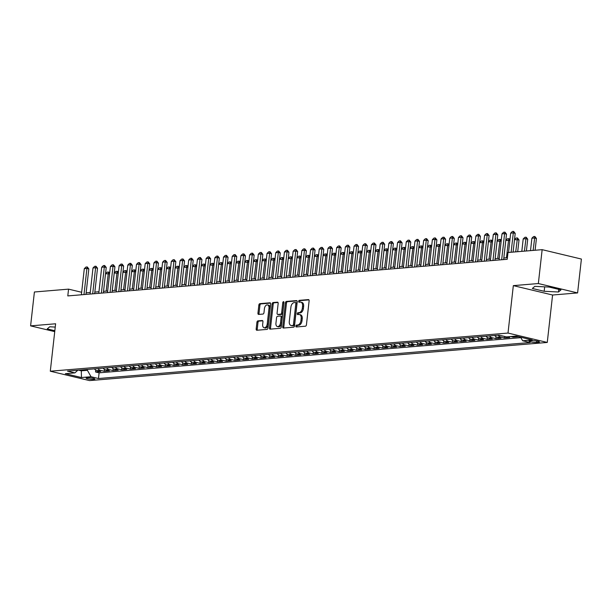 <?xml version="1.0" encoding="UTF-8"?>
<svg xmlns="http://www.w3.org/2000/svg" width="612" height="612" viewBox="0 0 612 612"><rect width="100%" height="100%" fill="white"/><g stroke="black" fill="none" stroke-linecap="round" stroke-linejoin="round"><path stroke-width="0.92" d="M295.864 326.081A0.949 0.581 -76.6 0 0 296.361 326.961L305.434 326.204A1.354 0.834 -76.6 0 0 306.436 324.804L309.121 300.859A1.354 0.834 -76.6 0 0 308.586 299.612A1.354 0.834 -76.6 0 0 308.417 299.597L299.345 300.354A0.949 0.581 -76.6 0 0 299.138 302.221L300.308 302.121A4.338 2.655 -76.6 0 1 300.844 302.16A4.338 2.655 -76.6 0 1 302.565 306.153L302.343 308.142A4.338 2.655 -76.6 0 1 299.13 312.633L297.96 312.724A0.949 0.581 -76.6 0 0 297.746 314.591L298.924 314.492A4.338 2.655 -76.6 0 1 299.452 314.53A4.338 2.655 -76.6 0 1 301.18 318.523L300.951 320.512A4.338 2.655 -76.6 0 1 297.746 325.003L296.568 325.094A0.949 0.581 -76.6 0 0 295.864 326.081M299.452 314.53L300.515 314.782A4.338 2.655 -76.6 0 1 302.236 318.776L302.014 320.772A4.338 2.655 -76.6 0 1 298.801 325.255L297.631 325.347A0.949 0.581 -76.6 0 0 296.996 326.907M308.953 299.895L300.408 300.607A0.949 0.581 -76.6 0 0 299.773 302.167M300.844 302.16L301.9 302.412A4.338 2.655 -76.6 0 1 303.628 306.405L303.407 308.394A4.338 2.655 -76.6 0 1 300.194 312.885L299.016 312.977A0.949 0.581 -76.6 0 0 298.381 314.537M93.858 379.379A4.414 0.689 -173.6 0 0 94.86 379.065A4.414 0.689 -173.6 0 0 91.984 378.086A4.414 0.689 -173.6 0 0 87.072 377.757A4.414 0.689 -173.6 0 0 86.078 378.078A4.414 0.689 -173.6 0 0 88.954 379.058A4.414 0.689 -173.6 0 0 93.858 379.379M257.927 320.872A1.354 0.834 -76.6 0 0 256.925 322.272L256.176 328.988A1.354 0.834 -76.6 0 0 256.711 330.235A1.354 0.834 -76.6 0 0 256.879 330.25L266.954 329.409A1.354 0.834 -76.6 0 0 267.964 328.009L270.649 304.065A1.354 0.834 -76.6 0 0 270.106 302.818A1.354 0.834 -76.6 0 0 269.938 302.81L259.863 303.651A1.354 0.834 -76.6 0 0 258.861 305.051L257.95 313.16A1.354 0.834 -76.6 0 0 258.486 314.407A1.354 0.834 -76.6 0 0 258.654 314.423L262.969 314.063A1.354 0.834 -76.6 0 0 263.971 312.663L264.422 308.639A3.626 2.219 -76.6 0 1 267.551 304.921A3.626 2.219 -76.6 0 1 268.989 308.257L267.222 324.016A3.626 2.219 -76.6 0 1 264.093 327.734A3.626 2.219 -76.6 0 1 262.655 324.398L262.946 321.774A1.354 0.834 -76.6 0 0 262.41 320.527A1.354 0.834 -76.6 0 0 262.242 320.512L257.927 320.872L258.991 321.124A1.354 0.834 -76.6 0 0 257.989 322.532L257.231 329.248A1.354 0.834 -76.6 0 0 257.407 330.205M55.616 323.779L30.6 325.867L34.402 291.993L68.552 289.139L67.794 295.917L507.233 259.289L507.991 252.511L542.148 249.665L538.346 283.54L513.33 285.628L508.006 333.058L50.299 371.209L55.616 323.779M282.736 326.777A1.354 0.834 -76.6 0 0 283.28 328.024A1.354 0.834 -76.6 0 0 283.44 328.04L293.523 327.198A1.354 0.834 -76.6 0 0 294.525 325.798L297.21 301.854A1.354 0.834 -76.6 0 0 296.667 300.607A1.354 0.834 -76.6 0 0 296.506 300.591L286.424 301.433A1.354 0.834 -76.6 0 0 285.422 302.833L282.736 326.777L283.8 327.03A1.354 0.834 -76.6 0 0 283.968 327.994M280.242 328.3L270.16 329.141A1.354 0.834 -76.6 0 1 269.991 329.134A1.354 0.834 -76.6 0 1 269.456 327.887L272.141 303.942A1.354 0.834 -76.6 0 1 273.143 302.542L277.458 302.183A1.354 0.834 -76.6 0 1 277.626 302.19A1.354 0.834 -76.6 0 1 278.162 303.437L277.075 313.153A1.354 0.834 -76.6 0 0 277.611 314.4A1.354 0.834 -76.6 0 0 277.779 314.407L280.64 314.17A1.354 0.834 -76.6 0 0 281.642 312.77L282.775 302.657A0.949 0.581 -76.6 0 1 283.976 302.558L281.245 326.9A1.354 0.834 -76.6 0 1 280.242 328.3M95.763 370.13L95.549 371.974L100.773 371.545L96.903 370.62L100.383 370.329A5.523 4.276 -94.8 0 1 97.912 368.577M104.461 369.403L104.254 371.255L109.471 370.818L105.601 369.893L109.081 369.602A5.523 4.276 -94.8 0 1 106.618 367.85M113.159 368.676L112.952 370.528L118.177 370.092L114.306 369.166L117.787 368.875A5.523 4.276 -94.8 0 1 115.316 367.123M121.865 367.957L121.658 369.801L126.875 369.365L123.004 368.439L126.485 368.149A5.523 4.276 -94.8 0 1 124.022 366.397M130.563 367.231L130.356 369.074L135.581 368.638L131.71 367.713L135.191 367.422A5.523 4.276 -94.8 0 1 132.72 365.678M139.268 366.504L139.062 368.348L144.279 367.911L140.408 366.986L143.889 366.703A5.523 4.276 -94.8 0 1 141.426 364.951M147.966 365.777L147.76 367.628L152.985 367.192L149.114 366.267L152.595 365.976A5.523 4.276 -94.8 0 1 150.124 364.224M156.672 365.05L156.465 366.902L161.683 366.466L157.812 365.54L161.293 365.249A5.523 4.276 -94.8 0 1 158.829 363.497M165.37 364.324L165.163 366.175L170.388 365.739L166.518 364.813L169.998 364.522A5.523 4.276 -94.8 0 1 167.527 362.771M174.076 363.605L173.869 365.448L179.087 365.012L175.216 364.086L178.696 363.796A5.523 4.276 -94.8 0 1 176.233 362.044M182.774 362.878L182.567 364.721L187.792 364.285L183.914 363.36L187.394 363.069A5.523 4.276 -94.8 0 1 184.931 361.325M191.48 362.151L191.273 363.995L196.49 363.566L192.619 362.641L196.1 362.35A5.523 4.276 -94.8 0 1 193.629 360.598M200.178 361.424L199.971 363.276L205.196 362.839L201.317 361.914L204.798 361.623A5.523 4.276 -94.8 0 1 202.335 359.871M208.883 360.697L208.677 362.549L213.894 362.113L210.023 361.187L213.504 360.896A5.523 4.276 -94.8 0 1 211.033 359.145M217.581 359.971L217.375 361.822L222.6 361.386L218.721 360.46L222.202 360.17A5.523 4.276 -94.8 0 1 219.739 358.418M226.287 359.252L226.08 361.095L231.298 360.659L227.427 359.734L230.908 359.443A5.523 4.276 -94.8 0 1 228.437 357.699M234.985 358.525L234.778 360.369L240.003 359.933L236.125 359.007L239.606 358.724A5.523 4.276 -94.8 0 1 237.142 356.972M243.691 357.798L243.484 359.649L248.702 359.213L244.831 358.288L248.311 357.997A5.523 4.276 -94.8 0 1 245.84 356.245M252.389 357.071L252.182 358.923L257.407 358.487L253.529 357.561L257.009 357.27A5.523 4.276 -94.8 0 1 254.546 355.518M261.095 356.345L260.888 358.196L266.105 357.76L262.234 356.834L265.715 356.544A5.523 4.276 -94.8 0 1 263.244 354.792M269.793 355.626L269.586 357.469L274.803 357.033L270.932 356.108L274.413 355.817A5.523 4.276 -94.8 0 1 271.95 354.065M278.498 354.899L278.284 356.742L283.509 356.306L279.638 355.381L283.119 355.09A5.523 4.276 -94.8 0 1 280.648 353.346M287.196 354.172L286.99 356.016L292.207 355.587L288.336 354.662L291.817 354.371A5.523 4.276 -94.8 0 1 289.354 352.619M295.902 353.445L295.688 355.297L300.913 354.861L297.042 353.935L300.523 353.644A5.523 4.276 -94.8 0 1 298.052 351.892M304.6 352.719L304.393 354.57L309.611 354.134L305.74 353.208L309.221 352.917A5.523 4.276 -94.8 0 1 306.757 351.166M313.298 351.992L313.092 353.843L318.317 353.407L314.446 352.481L317.926 352.191A5.523 4.276 -94.8 0 1 315.455 350.439M322.004 351.273L321.797 353.116L327.015 352.68L323.144 351.755L326.624 351.464A5.523 4.276 -94.8 0 1 324.161 349.72M330.702 350.546L330.495 352.39L335.72 351.954L331.849 351.028L335.33 350.737A5.523 4.276 -94.8 0 1 332.859 348.993M339.408 349.819L339.201 351.671L344.418 351.234L340.547 350.309L344.028 350.018A5.523 4.276 -94.8 0 1 341.565 348.266M348.106 349.092L347.899 350.944L353.124 350.508L349.253 349.582L352.734 349.291A5.523 4.276 -94.8 0 1 350.263 347.54M356.811 348.366L356.605 350.217L361.822 349.781L357.951 348.855L361.432 348.565A5.523 4.276 -94.8 0 1 358.969 346.813M365.509 347.647L365.303 349.49L370.528 349.054L366.657 348.129L370.138 347.838A5.523 4.276 -94.8 0 1 367.667 346.086M374.215 346.92L374.008 348.763L379.226 348.327L375.355 347.402L378.836 347.111A5.523 4.276 -94.8 0 1 376.372 345.367M382.913 346.193L382.707 348.037L387.932 347.608L384.053 346.683L387.534 346.392A5.523 4.276 -94.8 0 1 385.07 344.64M391.619 345.466L391.412 347.318L396.63 346.882L392.759 345.956L396.239 345.665A5.523 4.276 -94.8 0 1 393.768 343.913M400.317 344.74L400.11 346.591L405.335 346.155L401.457 345.229L404.937 344.938A5.523 4.276 -94.8 0 1 402.474 343.187M409.023 344.013L408.816 345.864L414.033 345.428L410.162 344.502L413.643 344.212A5.523 4.276 -94.8 0 1 411.172 342.46M417.721 343.294L417.514 345.137L422.739 344.701L418.86 343.776L422.341 343.485A5.523 4.276 -94.8 0 1 419.878 341.741M426.426 342.567L426.22 344.411L431.437 343.975L427.566 343.049L431.047 342.758A5.523 4.276 -94.8 0 1 428.576 341.014M435.124 341.84L434.918 343.684L440.143 343.255L436.264 342.33L439.745 342.039A5.523 4.276 -94.8 0 1 437.282 340.287M443.83 341.113L443.623 342.965L448.841 342.529L444.97 341.603L448.451 341.312A5.523 4.276 -94.8 0 1 445.98 339.561M452.528 340.387L452.322 342.238L457.547 341.802L453.668 340.876L457.149 340.586A5.523 4.276 -94.8 0 1 454.685 338.834M461.234 339.668L461.027 341.511L466.245 341.075L462.374 340.15L465.854 339.859A5.523 4.276 -94.8 0 1 463.383 338.107M469.932 338.941L469.725 340.785L474.943 340.349L471.072 339.423L474.552 339.132A5.523 4.276 -94.8 0 1 472.089 337.388M478.638 338.214L478.423 340.058L483.648 339.622L479.777 338.696L483.258 338.413A5.523 4.276 -94.8 0 1 480.787 336.661M487.336 337.487L487.129 339.339L492.346 338.903L488.475 337.977L491.956 337.686A5.523 4.276 -94.8 0 1 489.493 335.934M496.041 336.761L495.827 338.612L501.052 338.176L497.181 337.25L500.662 336.96A5.523 4.276 -94.8 0 1 498.191 335.208M504.693 336.47L504.533 337.885L509.75 337.449L507.241 336.852M513.323 336.34L513.231 337.158L518.456 336.722L515.947 336.126M531.92 340.708L530.007 340.869A4.276 0.666 -173.6 0 0 529.043 341.175A4.276 0.666 -173.6 0 0 531.828 342.123A4.276 0.666 -173.6 0 0 536.586 342.445L538.499 342.284A4.276 0.666 -173.6 0 0 539.463 341.97A4.276 0.666 -173.6 0 0 536.678 341.022A4.276 0.666 -173.6 0 0 531.92 340.708M508.006 333.058L547.266 342.445L89.551 380.595L50.299 371.209M95.549 371.974L99.106 372.83L98.471 378.522L530.068 342.536L522.648 340.762L520.628 337.197M98.471 378.522L91.043 376.74L81.472 377.543L65.346 373.687L74.916 372.884L67.488 371.109L499.094 335.131L506.522 336.906L516.092 336.11L532.218 339.966L522.648 340.762M513.231 337.158L510.722 336.562M504.533 337.885L500.662 336.96M495.827 338.612L491.956 337.686M487.129 339.339L483.258 338.413M478.423 340.058L474.552 339.132M469.725 340.785L465.854 339.859M461.027 341.511L457.149 340.586M452.322 342.238L448.451 341.312M443.623 342.965L439.745 342.039M434.918 343.684L431.047 342.758M426.22 344.411L422.341 343.485M417.514 345.137L413.643 344.212M408.816 345.864L404.937 344.938M400.11 346.591L396.239 345.665M391.412 347.318L387.534 346.392M382.707 348.037L378.836 347.111M374.008 348.763L370.138 347.838M365.303 349.49L361.432 348.565M356.605 350.217L352.734 349.291M347.899 350.944L344.028 350.018M339.201 351.671L335.33 350.737M330.495 352.39L326.624 351.464M321.797 353.116L317.926 352.191M313.092 353.843L309.221 352.917M304.393 354.57L300.523 353.644M295.688 355.297L291.817 354.371M286.99 356.016L283.119 355.09M278.284 356.742L274.413 355.817M269.586 357.469L265.715 356.544M260.888 358.196L257.009 357.27M252.182 358.923L248.311 357.997M243.484 359.649L239.606 358.724M234.778 360.369L230.908 359.443M226.08 361.095L222.202 360.17M217.375 361.822L213.504 360.896M208.677 362.549L204.798 361.623M199.971 363.276L196.1 362.35M191.273 363.995L187.394 363.069M182.567 364.721L178.696 363.796M173.869 365.448L169.998 364.522M165.163 366.175L161.293 365.249M156.465 366.902L152.595 365.976M147.76 367.628L143.889 366.703M139.062 368.348L135.191 367.422M130.356 369.074L126.485 368.149M121.658 369.801L117.787 368.875M112.952 370.528L109.081 369.602M104.254 371.255L100.383 370.329M99.106 372.83L520.896 337.663M81.411 369.954L81.312 370.818L87.401 370.306L87.501 369.441M513.33 285.628L552.582 295.015L577.598 292.926L538.346 283.54M577.598 292.926L581.4 259.052L542.148 249.665M30.6 325.867L54.736 331.635M552.582 295.015L547.266 342.445M81.656 292.276L68.552 289.139M507.409 257.69L503.821 257.989L505.795 240.386L507.447 238.764L509.069 238.726L509.911 240.011M499.231 258.371L495.123 258.715L497.097 241.113L498.742 239.491L500.364 239.453L501.213 240.738M490.533 259.098L486.418 259.442L488.399 241.839L490.044 240.21L491.666 240.179L492.507 241.465M481.828 259.825L477.72 260.169L479.693 242.566L481.338 240.937L482.96 240.906L483.809 242.191M473.13 260.551L469.014 260.888L470.995 243.293L472.64 241.663L474.262 241.633L475.103 242.91M464.424 261.27L460.316 261.615L462.289 244.012L463.934 242.39L465.556 242.36L466.405 243.637M455.726 261.997L451.61 262.341L453.591 244.739L455.236 243.117L456.858 243.079L457.707 244.364M447.02 262.724L442.912 263.068L444.886 245.466L446.531 243.836L448.152 243.805L449.001 245.091M438.322 263.451L434.214 263.795L436.188 246.192L437.832 244.563L439.454 244.532L440.303 245.817M429.624 264.177L425.508 264.522L427.482 246.919L429.127 245.29L430.756 245.259L431.598 246.544M420.918 264.904L416.81 265.241L418.784 247.638L420.429 246.016L422.051 245.986L422.9 247.263M412.22 265.623L408.105 265.968L410.078 248.365L411.723 246.743L413.352 246.705L414.194 247.99M403.515 266.35L399.407 266.694L401.38 249.092L403.025 247.47L404.647 247.432L405.496 248.717M394.817 267.077L390.701 267.421L392.674 249.818L394.319 248.189L395.949 248.158L396.79 249.444M386.111 267.804L382.003 268.148L383.976 250.545L385.621 248.916L387.243 248.885L388.092 250.17M377.413 268.53L373.297 268.867L375.271 251.272L376.916 249.642L378.545 249.612L379.386 250.889M368.707 269.249L364.599 269.594L366.573 251.991L368.217 250.369L369.839 250.339L370.688 251.616M360.009 269.976L355.893 270.32L357.867 252.718L359.512 251.096L361.141 251.058L361.983 252.343M351.303 270.703L347.195 271.047L349.169 253.445L350.814 251.815L352.435 251.784L353.285 253.07M342.605 271.43L338.49 271.774L340.463 254.171L342.116 252.542L343.737 252.511L344.579 253.796M333.9 272.156L329.792 272.501L331.765 254.898L333.41 253.269L335.032 253.238L335.881 254.523M325.202 272.883L321.086 273.22L323.06 255.617L324.712 253.995L326.334 253.965L327.175 255.242M316.496 273.602L312.388 273.947L314.361 256.344L316.006 254.722L317.628 254.684L318.477 255.969M307.798 274.329L303.682 274.673L305.656 257.071L307.308 255.449L308.93 255.411L309.771 256.696M299.092 275.056L294.984 275.4L296.958 257.797L298.602 256.168L300.224 256.137L301.073 257.423M290.394 275.783L286.278 276.127L288.26 258.524L289.904 256.895L291.526 256.864L292.368 258.149M281.688 276.509L277.58 276.846L279.554 259.251L281.199 257.621L282.82 257.591L283.67 258.868M272.99 277.228L268.875 277.573L270.856 259.97L272.501 258.348L274.122 258.318L274.964 259.595M264.285 277.955L260.177 278.299L262.15 260.697L263.795 259.075L265.417 259.037L266.266 260.322M255.587 278.682L251.471 279.026M246.881 279.409L242.773 279.753L244.746 262.15L246.391 260.521L248.013 260.49L248.862 261.775M238.183 280.135L234.067 280.48M229.485 280.862L225.369 281.199L227.343 263.596L228.987 261.974L230.617 261.944L231.458 263.221M220.779 281.581L216.671 281.925L218.645 264.323L220.289 262.701L221.911 262.67L222.76 263.948M212.081 282.308L207.965 282.652L209.939 265.05L211.584 263.428L213.213 263.389L214.055 264.675M203.375 283.035L199.267 283.379L201.241 265.776L202.886 264.147L204.507 264.116L205.357 265.401M194.677 283.761L190.561 284.106L192.535 266.503L194.18 264.874L195.809 264.843L196.651 266.128M185.971 284.488L181.863 284.832L183.837 267.23L185.482 265.6L187.104 265.57L187.953 266.847M177.273 285.215L173.158 285.552L175.131 267.949L176.776 266.327L178.406 266.297L179.247 267.574M168.568 285.934L164.46 286.278L166.433 268.676L168.078 267.054L169.7 267.016L170.549 268.301M159.87 286.661L155.754 287.005L157.728 269.402L159.372 267.781L161.002 267.742L161.843 269.028M151.164 287.388L147.056 287.732L149.03 270.129L150.674 268.5L152.296 268.469L153.145 269.754M142.466 288.114L138.35 288.459L140.324 270.856L141.976 269.226L143.598 269.196L144.44 270.481M133.76 288.841L129.652 289.178L131.626 271.583L133.271 269.953L134.892 269.923L135.742 271.2M125.062 289.56L120.947 289.904L122.92 272.302L124.573 270.68L126.194 270.649L127.036 271.927M116.356 290.287L112.248 290.631L114.222 273.029L115.867 271.407L117.489 271.368L118.338 272.654M107.658 291.014L103.543 291.358L105.516 273.755L107.169 272.126L108.791 272.095L109.632 273.38M98.953 291.74L94.845 292.085M90.255 292.467L86.139 292.811M78.657 370.183L81.312 370.818L81.472 377.543M494.71 335.498A5.523 4.276 85.2 0 0 497.181 337.25M486.012 336.225A5.523 4.276 85.2 0 0 488.475 337.977M477.306 336.952A5.523 4.276 85.2 0 0 479.777 338.696M468.608 337.679A5.523 4.276 85.2 0 0 471.072 339.423M459.903 338.398A5.523 4.276 85.2 0 0 462.374 340.15M451.205 339.125A5.523 4.276 85.2 0 0 453.668 340.876M442.499 339.851A5.523 4.276 85.2 0 0 444.97 341.603M433.801 340.578A5.523 4.276 85.2 0 0 436.264 342.33M425.095 341.305A5.523 4.276 85.2 0 0 427.566 343.049M416.397 342.024A5.523 4.276 85.2 0 0 418.86 343.776M407.691 342.751A5.523 4.276 85.2 0 0 410.162 344.502M398.993 343.477A5.523 4.276 85.2 0 0 401.457 345.229M390.288 344.204A5.523 4.276 85.2 0 0 392.759 345.956M381.59 344.931A5.523 4.276 85.2 0 0 384.053 346.683M372.892 345.658A5.523 4.276 85.2 0 0 375.355 347.402M364.186 346.377A5.523 4.276 85.2 0 0 366.657 348.129M355.488 347.103A5.523 4.276 85.2 0 0 357.951 348.855M346.782 347.83A5.523 4.276 85.2 0 0 349.253 349.582M338.084 348.557A5.523 4.276 85.2 0 0 340.547 350.309M329.378 349.284A5.523 4.276 85.2 0 0 331.849 351.028M320.68 350.003A5.523 4.276 85.2 0 0 323.144 351.755M311.975 350.73A5.523 4.276 85.2 0 0 314.446 352.481M303.277 351.456A5.523 4.276 85.2 0 0 305.74 353.208M294.571 352.183A5.523 4.276 85.2 0 0 297.042 353.935M285.873 352.91A5.523 4.276 85.2 0 0 288.336 354.662M277.167 353.637A5.523 4.276 85.2 0 0 279.638 355.381M268.469 354.356A5.523 4.276 85.2 0 0 270.932 356.108M259.763 355.082A5.523 4.276 85.2 0 0 262.234 356.834M251.065 355.809A5.523 4.276 85.2 0 0 253.529 357.561M242.36 356.536A5.523 4.276 85.2 0 0 244.831 358.288M233.662 357.263A5.523 4.276 85.2 0 0 236.125 359.007M224.956 357.982A5.523 4.276 85.2 0 0 227.427 359.734M216.258 358.709A5.523 4.276 85.2 0 0 218.721 360.46M207.552 359.435A5.523 4.276 85.2 0 0 210.023 361.187M198.854 360.162A5.523 4.276 85.2 0 0 201.317 361.914M190.148 360.889A5.523 4.276 85.2 0 0 192.619 362.641M181.45 361.615A5.523 4.276 85.2 0 0 183.914 363.36M172.752 362.335A5.523 4.276 85.2 0 0 175.216 364.086M164.047 363.061A5.523 4.276 85.2 0 0 166.518 364.813M155.349 363.788A5.523 4.276 85.2 0 0 157.812 365.54M146.643 364.515A5.523 4.276 85.2 0 0 149.114 366.267M137.945 365.242A5.523 4.276 85.2 0 0 140.408 366.986M129.239 365.968A5.523 4.276 85.2 0 0 131.71 367.713M120.541 366.687A5.523 4.276 85.2 0 0 123.004 368.439M111.835 367.414A5.523 4.276 85.2 0 0 114.306 369.166M103.137 368.141A5.523 4.276 85.2 0 0 105.601 369.893M74.916 372.884L77.816 370.252M94.432 368.868A5.523 4.276 85.2 0 0 96.903 370.62M87.401 370.306L91.043 376.74M534.834 286.355L532.348 288.466L544.175 291.289L558.481 292L560.967 289.889L549.148 287.066L534.834 286.355M55.248 327.068L49.717 326.793L47.231 328.904L54.835 330.725M558.779 289.369L558.481 292M544.672 286.844L544.175 291.289M297.042 300.89L287.487 301.685A1.354 0.834 -76.6 0 0 286.485 303.085L283.8 327.03M292.788 325.416A0.949 0.581 -76.6 0 0 293.492 324.429L295.848 303.414A0.949 0.581 -76.6 0 0 295.359 302.535L294.12 302.634A4.338 2.655 -76.6 0 0 290.907 307.125L289.292 321.484A4.338 2.655 -76.6 0 0 291.021 325.477A4.338 2.655 -76.6 0 0 291.549 325.515L293.852 325.668A0.949 0.581 -76.6 0 0 294.556 324.681L293.492 324.429M295.581 302.588L296.415 302.787A0.949 0.581 -76.6 0 1 296.912 303.667L294.556 324.681M291.021 325.477L292.085 325.729A4.338 2.655 -76.6 0 0 292.613 325.768L291.549 325.515M293.852 325.668L292.613 325.768M277.993 302.481L274.207 302.795A1.354 0.834 -76.6 0 0 273.204 304.195L270.519 328.139A1.354 0.834 -76.6 0 0 270.688 329.103M278.521 314.583A1.354 0.834 -76.6 0 0 278.674 314.652A1.354 0.834 -76.6 0 0 278.843 314.66L281.704 314.423A1.354 0.834 -76.6 0 0 282.706 313.023L283.838 302.917L282.775 302.657M283.983 302.42A0.949 0.581 -76.6 0 0 283.838 302.917M275.943 323.228A3.626 2.219 -76.6 0 0 277.381 326.563A3.626 2.219 -76.6 0 0 280.51 322.845L281.137 317.291A1.354 0.834 -76.6 0 0 280.594 316.044A1.354 0.834 -76.6 0 0 280.434 316.029L277.573 316.274A1.354 0.834 -76.6 0 0 276.563 317.674L275.943 323.228M277.381 326.563L278.445 326.816A3.626 2.219 -76.6 0 0 281.574 323.098L280.51 322.845M281.489 316.289A1.354 0.834 -76.6 0 1 281.658 316.297A1.354 0.834 -76.6 0 1 282.193 317.544L281.574 323.098M262.778 320.81L258.991 321.124M264.093 327.734L265.157 327.986A3.626 2.219 -76.6 0 0 268.286 324.268L267.222 324.016M267.551 304.921L268.607 305.174A3.626 2.219 -76.6 0 1 270.053 308.509L268.286 324.268M270.473 303.108L260.926 303.904A1.354 0.834 -76.6 0 0 259.916 305.304L259.014 313.413A1.354 0.834 -76.6 0 0 259.182 314.377M535.102 250.254L536.426 238.451L534.513 237.992L531.904 238.213L530.512 250.637M531.904 238.213L533.549 236.584L534.857 236.477L536.426 238.451M533.121 250.415L534.857 236.477M508.518 252.465L510.683 233.141L512.328 231.512L513.636 231.405L513.292 232.92L515.205 233.379L513.108 252.083L514.501 239.659L516.146 238.037L517.454 237.93L519.022 239.904L514.501 239.659M510.683 233.141L513.292 232.92L511.127 252.251M513.636 231.405L515.205 233.379M526.397 250.974L527.72 239.177L525.815 238.718L523.199 238.94L521.807 251.356M523.199 238.94L524.851 237.311L526.152 237.204L527.72 239.177M524.423 251.142L526.152 237.204M517.698 251.7L519.022 239.904M515.717 251.869L517.454 237.93M509.857 240.516L505.795 240.386M506.438 257.774L508.748 238.649M501.159 241.243L497.097 241.113M497.732 258.501L500.05 239.376M499.055 259.97L501.985 233.861L503.63 232.239L504.931 232.132L504.594 233.646L506.507 234.105L503.645 259.587M501.985 233.861L504.594 233.646L501.664 259.748M504.931 232.132L506.507 234.105M490.35 260.697L493.28 234.587L494.924 232.965L496.233 232.858L495.888 234.373L497.801 234.832L494.94 260.314M493.28 234.587L495.888 234.373L492.966 260.475M496.233 232.858L497.801 234.832M481.652 261.416L484.582 235.314L486.226 233.692L487.534 233.577L487.19 235.1L489.103 235.551L486.242 261.033M484.582 235.314L487.19 235.1L484.26 261.202M487.534 233.577L489.103 235.551M472.946 262.143L475.876 236.041L477.521 234.411L478.829 234.304L478.485 235.827L480.397 236.278L477.536 261.76M475.876 236.041L478.485 235.827L475.562 261.928M478.829 234.304L480.397 236.278M492.453 241.97L488.399 241.839M489.034 259.22L491.344 240.103M464.248 262.869L467.178 236.768L468.823 235.138L470.131 235.031L469.787 236.546L471.699 237.005L468.838 262.487M467.178 236.768L469.787 236.546L466.857 262.655M470.131 235.031L471.699 237.005M483.755 242.696L479.693 242.566M480.328 259.947L482.646 240.83M455.55 263.596L458.472 237.494L460.117 235.865L461.425 235.758L461.088 237.272L462.993 237.731L460.14 263.214M458.472 237.494L461.088 237.272L458.159 263.374M461.425 235.758L462.993 237.731M475.05 243.415L470.995 243.293M471.63 260.674L473.94 241.556M446.844 264.323L449.774 238.213L451.419 236.592L452.727 236.484L452.383 237.999L454.295 238.458L451.434 263.94M449.774 238.213L452.383 237.999L449.453 264.101M452.727 236.484L454.295 238.458M466.352 244.142L462.289 244.012M462.924 261.401L465.242 242.283M438.146 265.05L441.068 238.94L442.713 237.318L444.021 237.204L443.685 238.726L445.59 239.177L442.736 264.667M441.068 238.94L443.685 238.726L440.755 264.828M444.021 237.204L445.59 239.177M457.646 244.869L453.591 244.739M454.226 262.127L456.537 243.002M429.44 265.769L432.37 239.667L434.015 238.045L435.323 237.93L434.979 239.453L436.892 239.904L434.03 265.386M432.37 239.667L434.979 239.453L432.049 265.554M435.323 237.93L436.892 239.904M448.948 245.596L444.886 245.466M445.521 262.846L447.839 243.729M420.742 266.495L423.665 240.394L425.317 238.764L426.618 238.657L426.281 240.172L428.186 240.631L425.332 266.113M423.665 240.394L426.281 240.172L423.351 266.281M426.618 238.657L428.186 240.631M440.242 246.322L436.188 246.192M436.823 263.573L439.133 244.456M412.037 267.222L414.967 241.12L416.611 239.491L417.919 239.384L417.575 240.898L419.488 241.358L416.627 266.84M414.967 241.12L417.575 240.898L414.645 267.008M417.919 239.384L419.488 241.358M431.544 247.041L427.482 246.919M428.117 264.3L430.435 245.183M403.339 267.949L406.261 241.847L407.913 240.218L409.214 240.111L408.877 241.625L410.782 242.084L407.929 267.566M406.261 241.847L408.877 241.625L405.947 267.727M409.214 240.111L410.782 242.084M422.838 247.768L418.784 247.638M419.419 265.027L421.729 245.909M414.14 248.495L410.078 248.365M410.713 265.753L413.031 246.636M405.435 249.222L401.38 249.092M402.015 266.48L404.325 247.355M396.737 249.948L392.674 249.818M393.309 267.199L395.627 248.082M388.031 250.675L383.976 250.545M384.611 267.926L386.929 248.809M379.333 251.394L375.271 251.272M375.906 268.653L378.224 249.535M370.627 252.121L366.573 251.991M367.208 269.379L369.526 250.262M361.929 252.848L357.867 252.718M358.502 270.106L360.82 250.981M353.223 253.575L349.169 253.445M349.804 270.825L352.122 251.708M344.525 254.301L340.463 254.171M341.106 271.552L343.416 252.435M335.82 255.02L331.765 254.898M332.4 272.279L334.718 253.161M327.122 255.747L323.06 255.617M323.702 273.006L326.012 253.888M318.416 256.474L314.361 256.344M314.996 273.732L317.314 254.615M309.718 257.201L305.656 257.071M306.298 274.459L308.609 255.334M301.02 257.927L296.958 257.797M297.593 275.178L299.911 256.061M292.314 258.654L288.26 258.524M288.895 275.905L291.205 256.788M283.616 259.373L279.554 259.251M280.189 276.632L282.507 257.514M274.91 260.1L270.856 259.97M271.491 277.358L273.801 258.241M266.212 260.827L262.15 260.697M262.785 278.085L265.103 258.96M257.507 261.553L253.452 261.423L251.478 279.026M253.452 261.423L255.097 259.802L256.719 259.763L257.568 261.049M254.087 278.804L256.397 259.687M248.809 262.28L244.746 262.15M245.381 279.531L247.699 260.414M240.103 262.999L236.048 262.877L234.075 280.48M236.048 262.877L237.693 261.248L239.315 261.217L240.164 262.502M236.683 280.258L238.994 261.14M231.405 263.726L227.343 263.596M227.978 280.985L230.296 261.867M222.699 264.453L218.645 264.323M219.28 281.711L221.59 262.594M214.001 265.18L209.939 265.05M210.574 282.438L212.892 263.313M205.295 265.906L201.241 265.776M201.876 283.157L204.186 264.04M196.597 266.633L192.535 266.503M193.17 283.884L195.488 264.767M187.892 267.352L183.837 267.23M184.472 284.611L186.79 265.493M179.194 268.079L175.131 267.949M175.766 285.337L178.084 266.22M170.488 268.806L166.433 268.676M167.068 286.064L169.386 266.939M161.79 269.532L157.728 269.402M158.363 286.791L160.681 267.666M153.084 270.259L149.03 270.129M149.665 287.51L151.983 268.393M144.386 270.986L140.324 270.856M140.967 288.237L143.277 269.119M135.68 271.705L131.626 271.583M132.261 288.963L134.579 269.846M126.982 272.432L122.92 272.302M123.563 289.69L125.873 270.573M118.277 273.159L114.222 273.029M114.857 290.417L117.175 271.292M109.579 273.885L105.516 273.755M106.159 291.136L108.469 272.019M394.633 268.676L397.563 242.566L399.208 240.944L400.516 240.837L400.172 242.352L402.084 242.811L399.223 268.293M397.563 242.566L400.172 242.352L397.242 268.454M400.516 240.837L402.084 242.811M385.935 269.395L388.857 243.293L390.51 241.671L391.81 241.556L391.473 243.079L393.378 243.53L390.525 269.012M388.857 243.293L391.473 243.079L388.543 269.181M391.81 241.556L393.378 243.53M377.229 270.122L380.159 244.02L381.804 242.39L383.112 242.283L382.768 243.805L384.68 244.257L381.819 269.739M380.159 244.02L382.768 243.805L379.838 269.907M383.112 242.283L384.68 244.257M368.531 270.848L371.461 244.746L373.106 243.117L374.406 243.01L374.07 244.525L375.975 244.984L373.121 270.466M371.461 244.746L374.07 244.525L371.14 270.634M374.406 243.01L375.975 244.984M359.825 271.575L362.755 245.473L364.4 243.844L365.708 243.737L365.364 245.251L367.276 245.71L364.415 271.192M362.755 245.473L365.364 245.251L362.442 271.353M365.708 243.737L367.276 245.71M351.127 272.302L354.057 246.192L355.702 244.57L357.003 244.463L356.666 245.978L358.571 246.437L355.717 271.919M354.057 246.192L356.666 245.978L353.736 272.08M357.003 244.463L358.571 246.437M342.422 273.029L345.352 246.919L346.996 245.297L348.305 245.19L347.96 246.705L349.873 247.156L347.012 272.646M345.352 246.919L347.96 246.705L345.038 272.807M348.305 245.19L349.873 247.156M333.724 273.748L336.654 247.646L338.298 246.024L339.599 245.909L339.262 247.432L341.167 247.883L338.314 273.365M336.654 247.646L339.262 247.432L336.332 273.533M339.599 245.909L341.167 247.883M325.018 274.474L327.948 248.373L329.593 246.743L330.901 246.636L330.557 248.151L332.469 248.61L329.608 274.092M327.948 248.373L330.557 248.151L327.634 274.26M330.901 246.636L332.469 248.61M316.32 275.201L319.25 249.099L320.895 247.47L322.195 247.363L321.858 248.877L323.771 249.336L320.91 274.819M319.25 249.099L321.858 248.877L318.928 274.987M322.195 247.363L323.771 249.336M307.614 275.928L310.544 249.826L312.189 248.197L313.497 248.09L313.153 249.604L315.065 250.063L312.204 275.545M310.544 249.826L313.153 249.604L310.23 275.706M313.497 248.09L315.065 250.063M298.916 276.655L301.846 250.545L303.491 248.923L304.791 248.816L304.455 250.331L306.367 250.79L303.506 276.272M301.846 250.545L304.455 250.331L301.525 276.433M304.791 248.816L306.367 250.79M290.21 277.374L293.14 251.272L294.785 249.65L296.093 249.535L295.749 251.058L297.662 251.509L294.8 276.991M293.14 251.272L295.749 251.058L292.827 277.16M296.093 249.535L297.662 251.509M281.512 278.1L284.442 251.999L286.087 250.369L287.395 250.262L287.051 251.784L288.963 252.236L286.102 277.718M284.442 251.999L287.051 251.784L284.121 277.886M287.395 250.262L288.963 252.236M272.807 278.827L275.737 252.725L277.381 251.096L278.69 250.989L278.345 252.504L280.258 252.963L277.397 278.445M275.737 252.725L278.345 252.504L275.423 278.613M278.69 250.989L280.258 252.963M264.109 279.554L267.039 253.452L268.683 251.823L269.991 251.716L269.647 253.23L271.56 253.689L268.699 279.171M267.039 253.452L269.647 253.23L266.717 279.332M269.991 251.716L271.56 253.689M255.411 280.281L258.333 254.171L259.978 252.549L261.286 252.442L260.949 253.957L262.854 254.416L260.001 279.898M258.333 254.171L260.949 253.957L258.019 280.059M261.286 252.442L262.854 254.416M246.705 281.007L249.635 254.898L251.28 253.276L252.588 253.169L252.243 254.684L254.156 255.143L251.295 280.625M249.635 254.898L252.243 254.684L249.313 280.786M252.588 253.169L254.156 255.143M238.007 281.727L240.929 255.625L242.574 254.003L243.882 253.888L243.545 255.411L245.45 255.862L242.597 281.344M240.929 255.625L243.545 255.411L240.615 281.512M243.882 253.888L245.45 255.862M229.301 282.453L232.231 256.352L233.876 254.722L235.184 254.615L234.84 256.13L236.752 256.589L233.891 282.071M232.231 256.352L234.84 256.13L231.91 282.239M235.184 254.615L236.752 256.589M220.603 283.18L223.525 257.078L225.178 255.449L226.478 255.342L226.142 256.856L228.047 257.315L225.193 282.798M223.525 257.078L226.142 256.856L223.212 282.966M226.478 255.342L228.047 257.315M211.897 283.907L214.827 257.805L216.472 256.176L217.78 256.068L217.436 257.583L219.348 258.042L216.487 283.524M214.827 257.805L217.436 257.583L214.506 283.685M217.78 256.068L219.348 258.042M203.199 284.634L206.122 258.524L207.774 256.902L209.075 256.795L208.738 258.31L210.643 258.769L207.789 284.251M206.122 258.524L208.738 258.31L205.808 284.412M209.075 256.795L210.643 258.769M194.494 285.36L197.424 259.251L199.068 257.629L200.376 257.514L200.032 259.037L201.945 259.488L199.084 284.97M197.424 259.251L200.032 259.037L197.102 285.138M200.376 257.514L201.945 259.488M185.796 286.079L188.718 259.978L190.37 258.356L191.671 258.241L191.334 259.763L193.239 260.215L190.386 285.697M188.718 259.978L191.334 259.763L188.404 285.865M191.671 258.241L193.239 260.215M177.09 286.806L180.02 260.704L181.665 259.075L182.973 258.968L182.628 260.483L184.541 260.942L181.68 286.424M180.02 260.704L182.628 260.483L179.698 286.592M182.973 258.968L184.541 260.942M168.392 287.533L171.322 261.431L172.966 259.802L174.267 259.695L173.93 261.209L175.835 261.668L172.982 287.15M171.322 261.431L173.93 261.209L171 287.319M174.267 259.695L175.835 261.668M159.686 288.26L162.616 262.15L164.261 260.528L165.569 260.421L165.225 261.936L167.137 262.395L164.276 287.877M162.616 262.15L165.225 261.936L162.302 288.038M165.569 260.421L167.137 262.395M150.988 288.986L153.918 262.877L155.563 261.255L156.863 261.148L156.527 262.663L158.431 263.122L155.578 288.604M153.918 262.877L156.527 262.663L153.597 288.765M156.863 261.148L158.431 263.122M142.282 289.705L145.212 263.604L146.857 261.982L148.165 261.867L147.821 263.389L149.733 263.841L146.872 289.323M145.212 263.604L147.821 263.389L144.899 289.491M148.165 261.867L149.733 263.841M133.584 290.432L136.514 264.33L138.159 262.701L139.46 262.594L139.123 264.116L141.028 264.568L138.174 290.05M136.514 264.33L139.123 264.116L136.193 290.218M139.46 262.594L141.028 264.568M124.879 291.159L127.809 265.057L129.453 263.428L130.761 263.321L130.417 264.835L132.33 265.294L129.469 290.776M127.809 265.057L130.417 264.835L127.495 290.945M130.761 263.321L132.33 265.294M116.181 291.886L119.11 265.784L120.755 264.155L122.056 264.047L121.719 265.562L123.632 266.021L120.771 291.503M119.11 265.784L121.719 265.562L118.789 291.664M122.056 264.047L123.632 266.021M107.475 292.613L110.405 266.503L112.05 264.881L113.358 264.774L113.013 266.289L114.926 266.748L112.065 292.23M110.405 266.503L113.013 266.289L110.091 292.391M113.358 264.774L114.926 266.748M98.777 293.339L101.707 267.23L103.352 265.608L104.652 265.493L104.315 267.016L106.228 267.467L103.367 292.957M101.707 267.23L104.315 267.016L101.385 293.117M104.652 265.493L106.228 267.467M90.071 294.058L93.001 267.957L94.646 266.335L95.954 266.22L95.61 267.742L97.522 268.194L94.661 293.676M93.001 267.957L95.61 267.742L92.687 293.844M95.954 266.22L97.522 268.194M81.373 294.785L84.303 268.683L85.948 267.054L87.256 266.947L86.912 268.461L88.824 268.92L85.963 294.403M84.303 268.683L86.912 268.461L83.982 294.571M87.256 266.947L88.824 268.92M538.591 341.458L538.499 342.284M536.747 341.037L536.586 342.445M298.801 325.255L297.746 325.003M302.014 320.772L300.951 320.512M302.236 318.776L301.18 318.523M299.016 312.977L297.96 312.724M300.194 312.885L299.13 312.633M303.407 308.394L302.343 308.142M303.628 306.405L302.565 306.153M300.408 300.607L299.345 300.354M297.631 325.347L296.568 325.094M286.485 303.085L285.422 302.833M287.487 301.685L286.424 301.433M296.912 303.667L295.848 303.414M270.519 328.139L269.456 327.887M273.204 304.195L272.141 303.942M274.207 302.795L273.143 302.542M278.843 314.66L277.779 314.407M281.704 314.423L280.64 314.17M282.706 313.023L281.642 312.77M282.193 317.544L281.137 317.291M270.053 308.509L268.989 308.257M259.014 313.413L257.95 313.16M259.916 305.304L258.861 305.051M260.926 303.904L259.863 303.651M257.231 329.248L256.176 328.988M257.989 322.532L256.925 322.272M296.537 302.795L295.474 302.542M278.674 314.652L277.611 314.4M281.658 316.297L280.594 316.044"/></g></svg>
